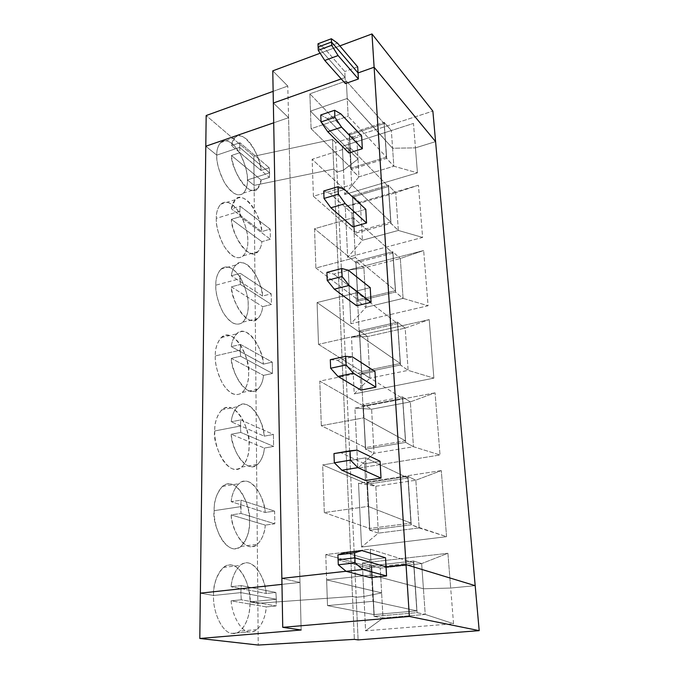 <?xml version="1.0" encoding="UTF-8"?>
<svg xmlns="http://www.w3.org/2000/svg" width="679" height="679" viewBox="0 0 679 679"><rect width="100%" height="100%" fill="white"/><g stroke="black" fill="none" stroke-linecap="round" stroke-linejoin="round"><path stroke-width="0.51" stroke-dasharray="3.4 2.55" d="M231.098 600.83C232.26 616.388 241.452 631.826 249.312 631.903L232.235 633.346C223.111 633.779 212.62 612.814 213.562 595.491L240.867 592.606L241.266 599.786L231.098 600.83L266.27 606.907C265.413 621.175 257.222 633.736 249.312 631.903C241.452 631.826 232.26 616.388 231.098 600.83L241.266 599.786L276.098 605.957L266.27 606.907L231.098 600.83M301.153 630.002L299.982 582.429L281.972 584.364L299.982 582.429L301.153 630.002M281.861 578.398L299.982 582.429L281.861 578.398M276.328 599.26L276.098 605.957L241.266 599.786L240.867 592.606L276.328 599.26L249.965 601.908C249.991 614.928 246.638 624.655 239.925 631.071C237.353 632.955 234.79 633.711 232.235 633.346L249.312 631.903C251.917 632.268 254.489 631.462 257.027 629.484C262.255 624.561 265.336 617.033 266.27 606.907L276.098 605.957L276.328 599.26L240.867 592.606L213.562 595.491C212.62 612.814 223.111 633.779 232.235 633.346C241.418 635.816 250.823 618.391 249.965 601.908L257.85 603.3L258.224 645.05L257.85 603.3L352.486 596.459L356.178 597.265L363.944 596.51L381.632 592.886L326.624 579.858L327.516 605.609L372.966 601.305L416.83 610.845L374.104 614.614L327.516 605.609L374.104 614.614L372.881 590.815L374.104 614.614L416.83 610.845L372.966 601.305L371.617 575.011L415.2 586.588L416.83 610.845L415.2 586.588L423.424 588.769L450.686 588.048L453.547 623.721L365.582 630.808L382.998 618.068L374.044 616.405L417.11 612.645L425.224 614.427L382.998 618.068L425.224 614.427L453.547 623.721L425.224 614.427L423.424 588.769L425.224 614.427L417.016 612.679L415.361 586.571L417.11 612.645L374.044 616.405L372.729 590.832L374.044 616.405L372.958 590.832L374.273 616.405L382.998 618.068L381.632 592.886L382.998 618.068L365.582 630.808L363.944 596.51L365.582 630.808L453.547 623.721L450.686 588.048L475.181 585.663L450.686 588.048L423.424 588.769L371.617 575.011L372.966 601.305L327.516 605.609L326.624 579.858L371.617 575.011L326.624 579.858L381.632 592.886L363.944 596.51L356.178 597.265L358.096 639.907L356.178 597.265L352.486 596.459L354.37 639.372L352.486 596.459L257.85 603.3L249.965 601.908L276.328 599.26L240.867 592.606L241.232 585.595L231.106 586.707C231.912 575.851 238.643 560.846 248.913 563.069C259.132 565.794 265.251 582.989 266.109 593.48L231.106 586.707L266.109 593.48L275.886 592.47L241.232 585.595L275.886 592.47L276.328 599.26L275.886 592.47L266.109 593.48C266.083 579.297 252.274 554.497 240.12 565.403C234.73 571.183 231.726 578.287 231.106 586.707L241.232 585.595L240.867 592.606L213.562 595.491L200.356 593.166L213.562 595.491C212.977 585.298 216.219 575.936 223.306 567.423C238.923 555.167 252.198 589.686 249.965 601.908L276.328 599.26L249.965 601.908C250.449 591.927 245.331 569.044 232.269 565.081C219.054 562.908 212.96 584.627 213.562 595.491L200.356 593.166L213.562 595.491L240.867 592.606L276.328 599.26M338.108 559.81L369.987 568.62L370.445 577.659L369.987 568.62L346.044 571.277L369.987 568.62L338.108 559.81L369.987 568.62L369.529 559.649L385.536 557.798L369.529 559.649L345.331 552.553L369.529 559.649L369.987 568.62L338.108 559.81M350.381 151.409L310.481 111.127L347.232 98.463L392.589 148.243L415.446 147.861L435.587 141.622L415.446 147.861L392.589 148.243L391.35 130.546L413.486 123.417L415.446 147.861L413.486 123.417L391.35 130.546L392.589 148.243L385.341 140.298L384.144 122.415L391.35 130.546L342.352 146.299L413.486 123.417L342.352 146.299L357.027 141.588L357.977 159.073L350.381 151.409L349.286 133.721L384.212 122.305L385.282 140.23L347.232 98.463L346.332 80.945L384.17 123.57L385.282 140.23L384.17 123.57L346.332 80.945L309.879 93.829L310.481 111.127L350.322 151.349L349.473 134.892L309.879 93.829L349.473 134.892L384.17 123.57L349.473 134.892L350.322 151.349L349.286 133.721L350.194 151.383L349.354 133.788L350.254 151.451L357.977 159.073L343.498 170.14L357.977 159.073L357.027 141.588L349.473 133.746L351.179 169.394L386.631 158.36L393.845 166.219L358.945 176.837L351.179 169.394L350.381 151.409L351.306 169.351L358.945 176.837L393.845 166.219L417.441 172.848L415.446 147.861L435.587 141.622L415.446 147.861L417.441 172.848L344.66 194.491L417.441 172.848L393.845 166.219L392.589 148.243L415.446 147.861L392.589 148.243L393.845 166.219L386.563 158.462L384.212 122.305L349.286 133.721L357.027 141.588L391.35 130.546L384.212 122.305L386.563 158.462L385.341 140.298L392.589 148.243L385.341 140.298L386.699 158.419L385.417 140.188L386.631 158.36L351.111 169.326L350.322 151.349L310.481 111.127L309.879 93.829L346.332 80.945L347.232 98.463L310.481 111.127L347.232 98.463L348.14 116.27L311.084 128.704L310.481 111.127L311.084 128.704L351.179 168.044L350.322 151.349L351.179 168.044L311.084 128.704L348.14 116.27L347.232 98.463L385.282 140.23L386.419 157.138L348.14 116.27L386.419 157.138L351.179 168.044L386.419 157.138L385.417 140.188L347.232 98.463L310.481 111.127L357.977 159.073L358.945 176.837L344.66 194.491L358.945 176.837L357.977 159.073L350.381 151.409M318.12 47.046L345.093 77.533L341.231 78.908L345.093 77.533L318.12 47.046L345.093 77.533L344.788 71.524L324.248 48.107L317.993 43.787L324.248 48.107L337.505 43.15L324.248 48.107L344.788 71.524L345.093 77.533L341.231 78.908L345.093 77.533L345.399 83.576L345.093 77.533L318.12 47.046M273.348 103.021L288.567 117.688L273.696 122.814L288.567 117.688L273.348 103.021L288.567 117.688L287.786 86.055L299.982 582.429L281.972 584.364L299.982 582.429L288.567 117.688L273.696 122.814L288.567 117.688L273.348 103.021M205.796 146.24L216.779 155.143L239.653 147.402L269.614 172.848L247.411 179.96L254.107 185.384L333.796 169.096L337.005 172.152L343.498 170.14L342.352 146.299L343.498 170.14L337.005 172.152L335.681 142.641L332.498 139.467L253.844 156.263L254.107 185.384L247.411 179.96L269.614 172.848L239.653 147.402L239.959 142.717L231.488 145.603C232.159 138.457 237.786 131.692 246.469 139.11C255.117 146.859 260.312 162.561 261.025 170.471L231.488 145.603L261.025 170.471L269.249 167.815L239.959 142.717L269.249 167.815L269.614 172.848L269.249 167.815L261.025 170.471C261.797 157.29 242.445 126.506 234.637 137.812L231.488 145.603L239.959 142.717L239.653 147.402L216.779 155.143C216.584 150.441 217.798 146.299 220.403 142.717C225.708 138.177 232.167 141.631 239.78 153.089C245.357 164.657 247.894 173.62 247.411 179.96C247.835 173.137 243.481 153.938 232.447 143.897C221.312 135.079 216.27 147.148 216.779 155.143L205.796 146.24L216.779 155.143C216.126 162.12 221.014 182.761 232.43 192.276C243.727 200.22 247.945 187.48 247.411 179.96L254.107 185.384L253.844 156.263L206.17 115.54L253.844 156.263L332.498 139.467L335.681 142.641L432.863 111.101L335.681 142.641L337.005 172.152L333.796 169.096L332.498 139.467L333.796 169.096L254.107 185.384L333.796 169.096L352.486 596.459L257.85 603.3L254.107 185.384L257.85 603.3L249.965 601.908L257.85 603.3L352.486 596.459L333.796 169.096L337.005 172.152L356.178 597.265L352.486 596.459L356.178 597.265L337.005 172.152L343.498 170.14L344.66 194.491L343.498 170.14L357.977 159.073L343.498 170.14L337.005 172.152L333.796 169.096L254.107 185.384L247.411 179.96C247.708 184.841 246.469 189.195 243.668 193.014C238.439 197.436 231.997 193.905 224.359 182.439C218.731 170.675 216.202 161.577 216.779 155.143L239.653 147.402L239.984 152.648L269.402 177.414L261.143 180.037C260.626 186.946 255.601 194.542 246.749 187.743C237.854 180.478 232.116 163.775 231.48 155.499L261.143 180.037L231.48 155.499L239.984 152.648L231.48 155.499C230.707 169.164 250.195 199.66 257.791 188.575L261.143 180.037L269.402 177.414L269.614 172.848L247.411 179.96L269.614 172.848L269.402 177.414L239.984 152.648L239.653 147.402L269.614 172.848L239.653 147.402L216.779 155.143L205.796 146.24M357.706 66.898L344.788 71.524L357.706 66.898M272.771 70.845L287.786 86.055L272.771 70.845M339.839 45.9L320.123 53.234L339.839 45.9M273.136 91.351L287.786 86.055L273.136 91.351M371.668 565.726L372.805 590.849L371.668 565.726L372.958 590.832L381.632 592.886L380.282 568.162L371.668 565.726L380.282 568.162L381.632 592.886L363.944 596.51L362.34 563.052L380.282 568.162L421.659 563.587L447.902 553.292L450.686 588.048L423.424 588.769L421.659 563.587L413.553 561.032L415.268 586.605L413.715 561.007L371.668 565.726M419.164 527.939L378.373 533.142L369.622 530.18L411.219 524.782L419.164 527.939L446.57 536.673L361.567 547.036L378.373 533.142L419.164 527.939L415.828 480.231L441.282 470.589L446.57 536.673L411.126 524.825L407.884 476.412L411.126 524.825L407.884 476.412L415.828 480.231L419.164 527.939M324.307 512.586L322.669 464.945L365.625 457.841L368.103 506.398L324.307 512.586L369.682 528.491L367.407 484.195L322.669 464.945L324.307 512.586L368.103 506.398L365.625 457.841L407.926 478.024L410.948 523.102L368.103 506.398L410.948 523.102L369.682 528.491L324.307 512.586M346.044 571.277L369.987 568.62L346.044 571.277M364.674 463.765L380.062 461.262L364.674 463.765L365.523 480.52L364.674 463.765L341.164 452.825L364.674 463.765M360.15 374.502L374.969 371.43L360.15 374.502L360.939 390.111L360.15 374.502L337.293 360.26L360.15 374.502M355.923 291.181L370.225 287.633L355.923 291.181L356.662 305.771L355.923 291.181L333.695 274.104L355.923 291.181M351.968 213.24L365.777 209.276L351.968 213.24L352.664 226.896L351.968 213.24L330.334 193.727L351.968 213.24M348.268 140.171L361.618 135.851L348.268 140.171L348.921 152.987L348.268 140.171L327.193 118.553L348.268 140.171M333.966 453.572L357.035 450.126L333.966 453.572M265.285 525.113C264.708 534.696 259.005 548.683 248.82 546.391C238.567 543.514 231.904 525.512 231.166 514.911L265.285 525.113L231.166 514.911L241.02 513.46L274.808 523.789L265.285 525.113L274.808 523.789L274.613 511.1L265.133 512.475C265.294 498.361 250.254 472.499 238.702 483.737C234.255 488.634 231.743 494.609 231.183 501.662L240.986 500.151L241.02 513.46L231.166 514.911C230.97 529.493 246.087 555.091 257.4 544.303C262.281 538.973 264.903 532.574 265.285 525.113M214.182 510.659C213.69 501.823 216.414 493.735 222.373 486.402C237.285 473.772 252.019 509.377 249.473 521.175C250.212 530.189 247.394 538.608 241.028 546.434C226.285 558.647 211.424 522.822 214.182 510.659L240.638 506.678L214.182 510.659C213.41 520.42 219.096 544.346 232.277 548.539C245.306 550.72 250.093 530.715 249.473 521.175C249.948 511.839 244.975 489.669 232.303 484.348C219.487 480.707 213.596 500.381 214.182 510.659M371.515 565.743L372.805 590.849L371.515 565.743M369.843 530.18L367.254 482.633L369.69 530.206L378.373 533.142L361.567 547.036L358.512 483.287L375.818 486.257L378.373 533.142L375.818 486.257L367.398 482.616L369.843 530.18M371.438 565.726L413.647 560.99L415.361 586.571L413.604 562.755L371.685 567.423L372.729 590.832L371.438 565.726M372.881 590.815L371.685 567.423L325.759 554.582L326.624 579.858L372.881 590.815L326.624 579.858L325.759 554.582L370.301 549.218L371.617 575.011L326.624 579.858L371.617 575.011L370.301 549.218L413.604 562.755L415.2 586.588L371.617 575.011L415.361 586.571L413.715 561.007L415.268 586.605L413.553 561.032L421.659 563.587L423.424 588.769L415.268 586.605L423.424 588.769L450.686 588.048L447.902 553.292L421.659 563.587L380.282 568.162L362.34 563.052L447.902 553.292L362.34 563.052L363.944 596.51L356.178 597.265L363.944 596.51L381.632 592.886L372.881 590.815M411.219 524.782L408.037 476.386L411.287 524.808L369.622 530.18L367.178 482.608L369.622 530.18L367.178 482.608L407.969 476.361L411.219 524.782M214.768 430.953C214.021 440.051 219.521 463.248 232.311 468.782C244.949 472.414 249.617 454.158 249.015 445.084C249.482 436.342 244.644 414.844 232.337 408.325C219.894 403.377 214.191 421.209 214.768 430.953C214.352 423.255 216.652 416.235 221.668 409.912C235.749 397.096 251.841 433.737 249.015 445.084C249.634 452.969 247.258 460.286 241.894 467.033C227.974 479.501 211.729 442.657 214.768 430.953L240.417 426.013L240.79 432.43L273.603 446.417L264.36 448.072C263.8 457.026 258.241 469.461 248.353 466.032C238.405 462.043 231.955 444.295 231.233 434.246L264.36 448.072L231.233 434.246L240.79 432.43L231.233 434.246C230.877 448.726 247.139 475.351 257.757 464.317C261.797 459.802 263.995 454.387 264.36 448.072L273.603 446.417L273.416 434.458L264.216 436.164C264.547 422.151 248.378 395.254 237.54 406.687C233.865 410.829 231.768 415.862 231.25 421.795L240.748 419.928L240.417 426.013L214.768 430.953M215.311 355.932C214.598 364.419 219.928 386.92 232.345 393.65C244.618 398.565 249.159 381.887 248.582 373.246C249.032 365.047 244.33 344.168 232.362 336.606C220.285 330.503 214.759 346.68 215.311 355.932C214.971 349.176 216.915 343.065 221.15 337.607C234.34 324.74 251.654 362.365 248.582 373.246C249.091 380.189 247.088 386.572 242.556 392.394C236.105 397.088 229.349 394.007 222.288 383.134C217.102 372.117 214.776 363.053 215.311 355.932L240.205 350.143L240.57 356.237L272.466 373.442L263.486 375.385C262.934 383.754 257.528 394.805 247.92 390.366C238.261 385.4 231.997 367.916 231.301 358.359L263.486 375.385L231.301 358.359L240.57 356.237L231.301 358.359C230.809 372.686 248.081 400.321 257.944 389.16C261.288 385.341 263.138 380.749 263.486 375.385L272.466 373.442L272.287 362.145L263.35 364.139C263.834 350.279 246.655 322.372 236.581 333.881C233.542 337.387 231.785 341.63 231.31 346.63L240.536 344.465L240.205 350.143L215.311 355.932M215.829 285.188C215.133 293.124 220.31 314.971 232.371 322.746C244.304 328.797 248.735 313.554 248.166 305.312C248.616 297.614 244.033 277.329 232.396 268.833C220.65 261.712 215.285 276.387 215.829 285.188C215.549 279.23 217.195 273.883 220.785 269.156C226.888 264.369 233.584 267.484 240.875 278.509C246.197 289.602 248.633 298.531 248.166 305.312C248.599 311.457 246.893 317.051 243.057 322.092C237.022 326.726 230.351 323.51 223.043 312.442C217.679 301.162 215.277 292.08 215.829 285.188L240.01 278.662L240.366 284.442L271.388 304.489L262.663 306.687C262.119 314.538 256.849 324.316 247.504 318.994C238.117 313.163 232.04 295.942 231.361 286.844L262.663 306.687L231.361 286.844L240.366 284.442L231.361 286.844C230.75 300.984 248.904 329.595 257.995 318.409C260.77 315.166 262.323 311.262 262.663 306.687L271.388 304.489L271.218 293.812L262.535 296.052C263.138 282.388 245.102 253.496 235.8 264.988C233.287 267.95 231.811 271.549 231.369 275.784L240.332 273.34L240.01 278.662L215.829 285.188M216.321 218.358C215.65 225.801 220.675 247.029 232.405 255.72C244.007 262.781 248.327 248.845 247.776 240.977C248.217 233.737 243.744 214.004 232.422 204.693C220.989 196.672 215.795 209.981 216.321 218.358C216.083 213.079 217.492 208.394 220.539 204.277C226.243 199.609 232.821 202.885 240.298 214.131C245.764 225.47 248.259 234.416 247.776 240.977C248.141 246.443 246.681 251.366 243.422 255.745C237.786 260.286 231.225 256.917 223.731 245.645C218.222 234.128 215.752 225.029 216.321 218.358L239.823 211.194L240.171 216.694L270.369 239.246L261.882 241.673C261.356 249.032 256.212 257.664 247.122 251.561C237.981 244.966 232.082 228 231.42 219.334L261.882 241.673L231.42 219.334L240.171 216.694L231.42 219.334C230.716 233.253 249.609 262.815 257.935 251.663C260.244 248.913 261.559 245.577 261.882 241.673L270.369 239.246L270.208 229.129L261.763 231.59C262.459 218.154 243.702 188.304 235.163 199.728L231.429 208.886L240.137 206.204L239.823 211.194L216.321 218.358M371.685 567.423L413.604 562.755L370.301 549.218L325.759 554.582L371.685 567.423M475.181 585.663L450.686 588.048L475.181 585.663M441.282 470.589L358.512 483.287L361.567 547.036L446.57 536.673L441.282 470.589L415.828 480.231L407.969 476.361L367.178 482.608L375.818 486.257L415.828 480.231L375.818 486.257L358.512 483.287L441.282 470.589M435.061 392.835L354.905 408.121L357.791 468.213L440.034 454.981L435.061 392.835L440.034 454.981L357.791 468.213L374.019 453.326L365.463 449.201L405.686 442.385L413.486 446.74L374.019 453.326L413.486 446.74L440.034 454.981L413.486 446.74L410.345 401.883L435.061 392.835L410.345 401.883L413.486 446.74L405.601 442.445L402.554 396.969L405.601 442.445L402.554 396.969L410.345 401.883L402.554 396.969L405.686 442.385L402.639 396.892L405.686 442.385L365.463 449.201L363.172 404.463L365.463 449.201L363.172 404.463L402.639 396.892L363.172 404.463L365.684 449.218L374.019 453.326L357.791 468.213L354.905 408.121L371.617 409.191L374.019 453.326L371.617 409.191L363.384 404.48L371.617 409.191L410.345 401.883L371.617 409.191L354.905 408.121L435.061 392.835M429.196 319.605L351.501 337.166L354.226 393.896L433.881 378.144L429.196 319.605L433.881 378.144L354.226 393.896L369.919 378.161L361.559 373.026L400.491 364.954L408.138 370.361L369.919 378.161L408.138 370.361L433.881 378.144L408.138 370.361L405.176 328.11L429.196 319.605L405.176 328.11L408.138 370.361L400.415 365.03L397.546 322.228L400.415 365.03L397.546 322.228L405.176 328.11L397.546 322.228L400.491 364.954L397.622 322.143L400.491 364.954L361.559 373.026L359.395 330.868L361.559 373.026L359.395 330.868L397.622 322.143L359.395 330.868L361.771 373.043L369.919 378.161L354.226 393.896L351.501 337.166L367.653 336.538L369.919 378.161L367.653 336.538L359.607 330.885L367.653 336.538L405.176 328.11L367.653 336.538L351.501 337.166L429.196 319.605M423.662 250.517L348.285 270.081L350.865 323.73L428.084 305.754L423.662 250.517L428.084 305.754L350.865 323.73L366.057 307.248L357.875 301.221L395.602 292.055L403.097 298.387L366.057 307.248L403.097 298.387L428.084 305.754L403.097 298.387L400.304 258.521L423.662 250.517L400.304 258.521L403.097 298.387L395.526 292.14L392.818 251.79L395.526 292.14L392.818 251.79L400.304 258.521L392.818 251.79L395.602 292.055L392.895 251.697L395.602 292.055L357.875 301.221L355.838 261.44L357.875 301.221L355.838 261.44L392.895 251.697L355.838 261.44L358.079 301.238L366.057 307.248L350.865 323.73L348.285 270.081L363.91 267.933L366.057 307.248L363.91 267.933L356.034 261.457L363.91 267.933L400.304 258.521L363.91 267.933L348.285 270.081L423.662 250.517M418.434 185.223L345.246 206.543L347.682 257.358L422.61 237.429L418.434 185.223L422.61 237.429L347.682 257.358L362.399 240.247L354.404 233.432L390.994 223.306L398.344 230.453L362.399 240.247L398.344 230.453L422.61 237.429L398.344 230.453L395.704 192.768L418.434 185.223L395.704 192.768L398.344 230.453L390.917 223.399L388.363 185.291L390.917 223.399L388.363 185.291L395.704 192.768L388.363 185.291L390.994 223.306L388.43 185.189L390.994 223.306L354.463 233.491L352.469 195.824L354.404 233.432L352.469 195.824L388.43 185.189L352.469 195.824L354.599 233.457L362.399 240.247L347.682 257.358L345.246 206.543L360.371 203.046L362.399 240.247L360.371 203.046L352.664 195.849L360.371 203.046L395.704 192.768L360.371 203.046L345.246 206.543L418.434 185.223M240.638 506.678L240.986 500.151L274.613 511.1L274.808 523.789L241.02 513.46L240.638 506.678M407.926 478.024L367.407 484.195L369.682 528.491L410.948 523.102L407.926 478.024L365.625 457.841L322.669 464.945L367.407 484.195L407.926 478.024M321.32 425.699L319.784 381.114L361.253 372.499L363.579 417.874L321.32 425.699L365.531 447.614L363.392 405.957L319.784 381.114L321.32 425.699L363.579 417.874L361.253 372.499L402.596 398.463L405.431 440.815L363.579 417.874L405.431 440.815L365.531 447.614L321.32 425.699M330.308 359.683L337.293 360.26L352.562 356.959L337.293 360.26L330.308 359.683M231.183 501.662C231.963 491.579 238.482 478.339 248.446 481.717C258.368 485.561 264.301 502.502 265.133 512.475L231.183 501.662L265.133 512.475L274.613 511.1L240.986 500.151L231.183 501.662M240.417 426.013L240.748 419.928L273.416 434.458L273.603 446.417L240.79 432.43L240.417 426.013M402.596 398.463L363.392 405.957L365.531 447.614L405.431 440.815L402.596 398.463L361.253 372.499L319.784 381.114L363.392 405.957L402.596 398.463M318.51 344.346L317.076 302.537L357.162 292.615L359.344 335.112L318.51 344.346L361.627 371.515L359.607 332.269L317.076 302.537L318.51 344.346L359.344 335.112L357.162 292.615L397.58 323.628L400.245 363.477L359.344 335.112L400.245 363.477L361.627 371.515L318.51 344.346M326.905 272.381L333.695 274.104L348.403 270.284L333.695 274.104L326.905 272.381M231.25 421.795C232.006 412.408 238.321 400.746 248.005 405.142C257.638 409.98 263.41 426.667 264.216 436.164L231.25 421.795L264.216 436.164L273.416 434.458L240.748 419.928L231.25 421.795M240.205 350.143L240.536 344.465L272.287 362.145L272.466 373.442L240.57 356.237L240.205 350.143M397.58 323.628L359.607 332.269L361.627 371.515L400.245 363.477L397.58 323.628L357.162 292.615L317.076 302.537L359.607 332.269L397.58 323.628M315.888 268.018L314.53 228.738L353.335 217.687L355.372 257.562L315.888 268.018L357.943 299.795L356.042 262.756L314.53 228.738L315.888 268.018L355.372 257.562L353.335 217.687L392.852 253.106L395.365 290.671L355.372 257.562L395.365 290.671L357.943 299.795L315.888 268.018M323.73 191.011L330.334 193.727L344.525 189.466L330.334 193.727L323.73 191.011M231.31 346.63C232.048 337.887 238.176 327.643 247.589 332.939C256.959 338.651 262.569 355.083 263.35 364.139L231.31 346.63L263.35 364.139L272.287 362.145L240.536 344.465L231.31 346.63M240.01 278.662L240.332 273.34L271.218 293.812L271.388 304.489L240.366 284.442L240.01 278.662M392.852 253.106L356.042 262.756L357.943 299.795L395.365 290.671L392.852 253.106L353.335 217.687L314.53 228.738L356.042 262.756L392.852 253.106M313.409 196.273L312.136 159.293L349.727 147.258L351.646 184.756L313.409 196.273L354.463 232.082L352.664 197.063L312.136 159.293L313.409 196.273L351.646 184.756L349.727 147.258L388.388 186.521L390.764 222.008L351.646 184.756L390.764 222.008L354.463 232.082L313.409 196.273M320.768 114.989L327.193 118.553L340.9 113.919L327.193 118.553L320.768 114.989M231.369 275.784C232.082 267.619 238.04 258.657 247.198 264.742C256.314 271.218 261.78 287.404 262.535 296.052L231.369 275.784L262.535 296.052L271.218 293.812L240.332 273.34L231.369 275.784M239.823 211.194L240.137 206.204L270.208 229.129L270.369 239.246L240.171 216.694L239.823 211.194M388.388 186.521L352.664 197.063L354.463 232.082L390.764 222.008L388.388 186.521L349.727 147.258L312.136 159.293L352.664 197.063L388.388 186.521M231.429 208.886C232.125 201.247 237.913 193.439 246.825 200.229C255.703 207.384 261.025 223.323 261.763 231.59L231.429 208.886L261.763 231.59L270.208 229.129L240.137 206.204L231.429 208.886M256.849 629.62L239.925 631.071M220.403 142.717L234.637 137.812M222.373 486.402L238.702 483.737M241.028 546.434L257.4 544.303M223.306 567.423L240.12 565.403M221.668 409.912L237.54 406.687M241.894 467.033L257.757 464.317M221.15 337.607L236.581 333.881M242.556 392.394L257.944 389.16M220.785 269.156L235.8 264.988M243.057 322.092L257.995 318.409M220.539 204.277L235.163 199.728M243.422 255.745L257.935 251.663M257.791 188.575L243.668 193.014"/><path stroke-width="1.02" d="M386.563 575.945L362.764 569.486L346.112 571.336L370.445 577.659L386.563 575.945L370.445 577.659L346.112 571.336L338.303 564.792L355.083 562.874L354.862 557.849L338.108 559.81L338.303 564.792L338.108 559.81L354.862 557.849L355.083 562.874L362.764 569.486L386.563 575.945L386.054 566.846L386.563 575.945M281.972 584.364L200.356 593.166L199.804 638.481L301.153 630.002L199.804 638.481L258.224 645.05L354.37 639.372L358.096 639.907L479.196 630.647L409.361 616.464L282.736 627.328L301.153 630.002L282.736 627.328L281.861 578.398L282.736 627.328L409.361 616.464L479.196 630.647L358.096 639.907L354.37 639.372L258.224 645.05L199.804 638.481L200.356 593.166L281.972 584.364L200.356 593.166L206.17 115.54L273.136 91.351L206.17 115.54L205.796 146.24L273.696 122.814L205.796 146.24L200.356 593.166L281.972 584.364M475.181 585.663L479.196 630.647L475.181 585.663L406.034 564.631L409.361 616.464L406.034 564.631L386.054 566.846L354.862 557.849L386.054 566.846L406.034 564.631L475.181 585.663L435.587 141.622L374.112 67.221L358.054 72.933L331.513 42.013L318.12 47.046L317.993 43.787L331.369 38.745L337.505 43.15L357.706 66.898L337.505 43.15L331.369 38.745L317.993 43.787L318.12 47.046L331.513 42.013L331.369 38.745L331.513 42.013L358.054 72.933L357.706 66.898L358.054 72.933L374.112 67.221L371.982 33.95L339.839 45.9L371.982 33.95L374.112 67.221L435.587 141.622L432.863 111.101L371.982 33.95L432.863 111.101L435.587 141.622L374.112 67.221L358.054 72.933L358.393 78.993L345.399 83.576L324.766 60.456L318.247 50.305L318.12 47.046L318.247 50.305L331.666 45.289L338.1 55.559L358.393 78.993L358.054 72.933L331.513 42.013L331.666 45.289L331.513 42.013L318.12 47.046L331.513 42.013L358.054 72.933L374.112 67.221L406.034 564.631L374.112 67.221L435.587 141.622L475.181 585.663L406.034 564.631L475.181 585.663M346.044 571.277L281.861 578.398L346.044 571.277M362.764 569.486L355.083 562.874L338.303 564.792L346.112 571.336L362.764 569.486M341.231 78.908L273.348 103.021L272.771 70.845L273.348 103.021L341.231 78.908L273.348 103.021L281.861 578.398L273.348 103.021L341.231 78.908M320.123 53.234L272.771 70.845L320.123 53.234M385.536 557.798L386.054 566.846L406.034 564.631L386.054 566.846L385.536 557.798L361.856 550.567L354.633 552.842L354.862 557.849L386.054 566.846L354.862 557.849L338.108 559.81L337.913 554.836L345.331 552.553L361.856 550.567L385.536 557.798M380.062 461.262L381.021 478.126L365.523 480.52L341.885 470.224L334.323 462.789L333.966 453.572L334.323 462.789L350.432 460.124L357.875 467.644L381.021 478.126L380.062 461.262L357.035 450.126L350.016 450.839L350.432 460.124L350.016 450.839L333.966 453.572L357.035 450.126L380.062 461.262M374.969 371.43L375.86 387.14L360.939 390.111L337.972 376.429L330.639 368.239L330.308 359.683L330.639 368.239L346.129 364.937L353.343 373.229L375.86 387.14L374.969 371.43L352.562 356.959L345.738 356.331L346.129 364.937L345.738 356.331L330.308 359.683L345.738 356.331L352.562 356.959L374.969 371.43M370.225 287.633L371.057 302.299L356.662 305.771L334.323 289.169L327.21 280.351L326.905 272.381L327.21 280.351L342.123 276.514L349.133 285.435L371.057 302.299L370.225 287.633L348.403 270.284L341.766 268.502L342.123 276.514L341.766 268.502L326.905 272.381L341.766 268.502L348.403 270.284L370.225 287.633M365.777 209.276L366.558 223.001L352.664 226.896L330.919 207.791L324.019 198.446L323.73 191.011L324.019 198.446L338.397 194.152L345.204 203.607L366.558 223.001L365.777 209.276L344.525 189.466L338.057 186.683L338.397 194.152L338.057 186.683L323.73 191.011L338.057 186.683L344.525 189.466L365.777 209.276M361.618 135.851L362.348 148.718L348.921 152.987L327.745 131.726L321.04 121.94L320.768 114.989L321.04 121.94L334.917 117.255L341.537 127.151L362.348 148.718L361.618 135.851L340.9 113.919L334.603 110.27L334.917 117.255L334.603 110.27L320.768 114.989L334.603 110.27L340.9 113.919L361.618 135.851M381.021 478.126L357.875 467.644L341.885 470.224L365.523 480.52L381.021 478.126M357.875 467.644L350.432 460.124L334.323 462.789L341.885 470.224L357.875 467.644M354.633 552.842L337.913 554.836L338.108 559.81L354.862 557.849L354.633 552.842L361.856 550.567L345.331 552.553L337.913 554.836L354.633 552.842M273.696 122.814L205.796 146.24L273.696 122.814M375.86 387.14L353.343 373.229L337.972 376.429L360.939 390.111L375.86 387.14M353.343 373.229L346.129 364.937L330.639 368.239L337.972 376.429L353.343 373.229M371.057 302.299L349.133 285.435L334.323 289.169L356.662 305.771L371.057 302.299M349.133 285.435L342.123 276.514L327.21 280.351L334.323 289.169L349.133 285.435M366.558 223.001L345.204 203.607L330.919 207.791L352.664 226.896L366.558 223.001M345.204 203.607L338.397 194.152L324.019 198.446L330.919 207.791L345.204 203.607M362.348 148.718L341.537 127.151L327.745 131.726L348.921 152.987L362.348 148.718M341.537 127.151L334.917 117.255L321.04 121.94L327.745 131.726L341.537 127.151M358.393 78.993L338.1 55.559L324.766 60.456L345.399 83.576L358.393 78.993M338.1 55.559L331.666 45.289L318.247 50.305L324.766 60.456L338.1 55.559"/></g></svg>
